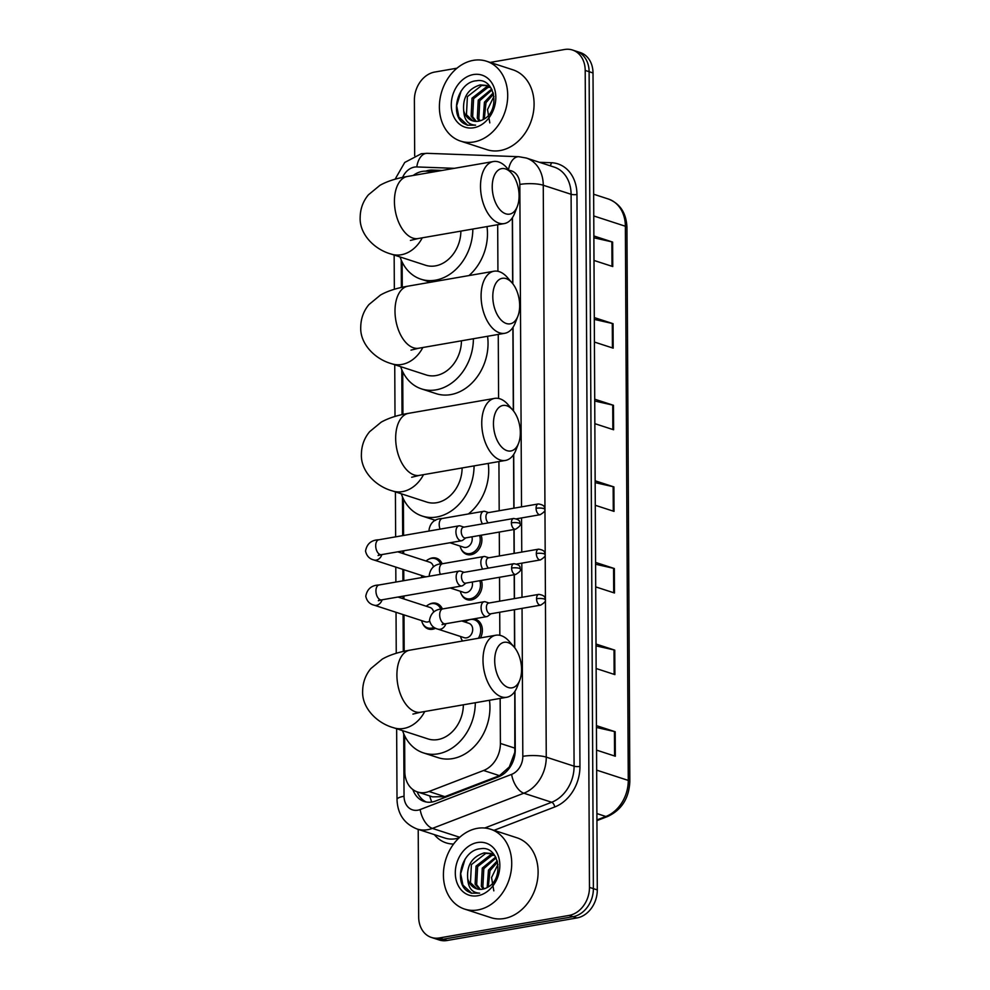 <?xml version="1.0" encoding="UTF-8"?>
<svg xmlns="http://www.w3.org/2000/svg" width="990" height="990" viewBox="0 0 990 990"><rect width="100%" height="100%" fill="white"/><g stroke="black" fill="none" stroke-linecap="round" stroke-linejoin="round"><path stroke-width="1.49" d="M481.152 535.206A13.439 10.63 108 0 1 471.03 554.709A13.439 10.63 108 0 1 466.81 554.425A13.439 10.63 108 0 1 461.068 548.856M481.388 580.425A13.439 10.63 108 0 1 471.265 599.928A13.439 10.63 108 0 1 467.045 599.643A13.439 10.63 108 0 1 461.315 594.074M473.604 618.911A13.439 10.63 108 0 1 475.596 619.294A13.439 10.63 108 0 1 480.496 637.894M428.757 604.568A13.439 10.63 108 0 1 432.444 603.158A13.439 10.63 108 0 1 436.664 603.43A13.439 10.63 108 0 1 442.394 608.986M435.612 628.229A13.439 10.63 108 0 1 432.581 629.269A13.439 10.63 108 0 1 428.361 628.984A13.439 10.63 108 0 1 422.619 623.415M428.522 559.35A13.439 10.63 108 0 1 432.209 557.939A13.439 10.63 108 0 1 436.429 558.212A13.439 10.63 108 0 1 442.159 563.768M435.724 171.555L425.75 171.183A25.195 19.936 -72 0 0 422.186 171.431A25.195 19.936 -72 0 0 413.226 175.465M404.625 735.731L404.811 771.557A25.195 19.936 -72 0 0 417.52 791.963L432.605 796.863L444.869 796.653L499.467 775.653L509.318 766.953L514.812 752.289L514.788 691.515M514.565 647.559L514.367 609.704M514.305 598.628L514.181 574.732M514.07 553.41L513.946 529.514M513.835 508.204L513.55 454.67M513.315 410.714L512.882 327.517M512.659 283.561L512.313 217.825M417.52 791.963A25.195 19.936 -72 0 0 428.992 791.493L483.59 770.492A25.195 19.936 -72 0 0 500.396 743.441L500.16 698.408M499.839 635.295L499.715 612.241M499.653 601.165L499.529 577.269M499.418 555.959L499.294 532.051M499.183 510.741L498.923 461.575M498.589 398.45L498.255 334.422M497.933 271.297L497.685 224.73M402.138 262.041L402.274 287.273M402.72 371.733L402.942 414.426M403.388 498.886L403.574 535.466M403.66 550.799L403.673 553.744M403.747 569.671L403.809 580.685M403.895 596.005L403.908 598.962M403.994 614.889L404.18 651.259M462.466 641.025A13.439 10.63 108 0 1 461.55 639.293M467.676 620.433A13.439 10.63 108 0 1 469.136 619.678M442.146 170.441L432.358 170.082A25.195 19.936 -72 0 0 428.806 170.329A25.195 19.936 -72 0 0 425.601 171.183M490.186 62.419L564.572 49.5A25.195 19.936 108 0 1 572.492 50.02A25.195 19.936 108 0 1 585.201 70.426L589.471 887.374A25.195 19.936 108 0 1 569.101 915.416L439.3 937.963A25.195 19.936 108 0 1 431.38 937.431A25.195 19.936 108 0 1 418.671 917.037L418.213 829.385M414.686 155.715L414.389 100.089A25.195 19.936 108 0 1 434.759 72.047L456.996 68.186M431.38 937.431L439.189 939.98A25.195 19.936 108 0 0 447.109 940.5L576.923 917.953A25.195 19.936 108 0 0 597.292 889.911L593.01 72.963A25.195 19.936 108 0 0 580.313 52.569L576.403 51.294A25.195 19.936 108 0 1 589.112 71.701L593.381 888.649A25.195 19.936 108 0 1 573.012 916.691L443.198 939.225A25.195 19.936 108 0 1 435.278 938.706A25.195 19.936 108 0 0 443.198 939.225L573.012 916.691A25.195 19.936 108 0 0 593.381 888.649L589.112 71.701A25.195 19.936 108 0 0 576.403 51.294L572.492 50.02M412.867 789.537A25.195 19.936 -72 0 0 424.19 801.479A25.195 19.936 -72 0 0 435.662 801.009L498.453 776.853A25.195 19.936 -72 0 0 515.27 749.801L514.961 691.255M514.726 647.782L514.528 609.667M514.478 598.604L514.342 574.695M514.231 553.385L514.107 529.489M513.996 508.167L513.723 454.41M513.488 410.937L513.055 327.257M512.82 283.784L512.474 217.577M426.183 801.987A25.195 19.936 108 0 1 417.149 791.839M433.521 171.468A25.195 19.936 108 0 1 436.268 171.344L436.8 171.369M596.005 644.032L614.765 650.133L614.889 674.611L596.129 668.51M596.425 725.645L615.198 731.746L615.322 756.236L596.562 750.123M594.718 399.193L613.478 405.294L613.614 429.771L594.854 423.671M594.297 317.58L613.058 323.68L613.181 348.158L594.421 342.057M593.864 235.967L612.624 242.067L612.761 266.545L594 260.444M595.572 562.419L614.345 568.52L614.468 592.998L595.708 586.897M595.151 480.806L613.911 486.907L614.035 511.385L595.275 505.284M595.163 482.625L613.144 486.696A6.72 1.584 -0.3 0 1 613.911 486.907M595.584 564.238L613.577 568.31A6.72 1.584 -0.3 0 1 614.345 568.52M593.876 237.786L611.87 241.857A6.72 1.584 -0.3 0 1 612.624 242.067M594.309 319.399L612.29 323.47A6.72 1.584 -0.3 0 1 613.058 323.68M594.73 401.012L612.723 405.083A6.72 1.584 -0.3 0 1 613.478 405.294M596.438 727.464L614.431 731.536A6.72 1.584 -0.3 0 1 615.198 731.746M596.017 645.851L614.01 649.923A6.72 1.584 -0.3 0 1 614.765 650.133M473.764 141.966A41.988 33.227 108 0 1 460.56 141.1A41.988 33.227 108 0 1 440.018 98.95A41.988 33.227 108 0 1 473.331 60.353A41.988 33.227 108 0 1 486.536 61.231A41.988 33.227 108 0 1 507.078 103.381A41.988 33.227 108 0 1 473.764 141.966M486.536 61.231L512.907 69.807A41.988 33.227 108 0 1 533.462 111.957A41.988 33.227 108 0 1 500.136 150.542A41.988 33.227 108 0 1 486.944 149.676L460.56 141.1M487.315 85.709L481.746 85.412L467.391 96.624L466.451 114.729L472.923 120.916M490.879 87.764L486.548 85.425L480.187 84.905C468.047 88.754 462.553 97.367 463.704 110.756A18.983 15.023 108 0 0 472.564 120.805A18.983 15.023 108 0 0 478.529 121.201A18.983 15.023 108 0 0 483.343 119.431C500.829 111.053 495.198 77.146 476.549 80.772C457.863 81.774 449.225 114.531 463.716 123.428L467.416 125.198L475.608 125.161C468.183 124.839 464.223 120.038 463.704 110.756M490.236 87.281L487.946 87.429L473.591 98.641L472.651 116.746L476.326 121.386M489.53 86.811L486.399 86.922L472.032 98.134L471.104 116.238L475.447 121.362M492.092 89.892L479.791 100.658L478.851 118.763L480.076 120.83M491.696 89.1L478.244 100.151L477.304 118.256L479.098 121.089M493.577 94.075L485.991 102.675L484.296 118.887M493.243 92.85L484.444 102.168L483.17 119.53M473.406 74.559A27.374 21.669 108 0 1 495.817 97.292A27.374 21.669 108 0 1 473.69 127.772A27.374 21.669 108 0 1 451.279 105.027A27.374 21.669 108 0 1 473.406 74.559M489.803 122.884L487.525 109.581L493.985 96.315M461.08 91.055L456.662 105.72L458.902 117.105L467.701 125.284M492.228 187.011A23.092 13.031 80.1 0 0 502.264 211.897A23.092 13.031 80.1 0 0 517.312 206.465A23.092 13.031 80.1 0 0 519.094 195.748A23.092 13.031 80.1 0 0 511.545 173.238A23.092 13.031 80.1 0 0 492.228 187.011M517.312 206.465L514.726 213.147A31.494 17.77 -99.9 0 1 504.219 223.592A31.494 17.77 -99.9 0 1 480.509 186.603A31.494 17.77 -99.9 0 1 493.441 161.531A31.494 17.77 -99.9 0 1 506.855 167.83L511.545 173.238M410.429 240.422L418.127 238.541A31.494 17.77 80.1 0 1 394.428 201.552A31.494 17.77 80.1 0 1 407.348 176.48C396.21 178.361 387.053 181.319 379.9 185.353L368.379 194.857C363.033 201.292 360.286 208.84 360.162 217.466C359.345 233.999 374.22 249.492 391.31 254.108L425.502 265.233A31.494 24.923 -72 0 0 435.402 265.889A31.494 24.923 -72 0 0 460.87 231.128M472.824 229.049A46.196 36.543 108 0 1 435.476 280.17A46.196 36.543 108 0 1 420.96 279.205A46.196 36.543 108 0 1 400.084 256.967M486.981 226.586A46.196 36.543 108 0 1 468.988 275.567M492.797 296.703A23.092 13.031 80.1 0 0 502.833 321.589A23.092 13.031 80.1 0 0 517.894 316.156A23.092 13.031 80.1 0 0 519.663 305.427A23.092 13.031 80.1 0 0 512.115 282.93A23.092 13.031 80.1 0 0 492.797 296.703M517.894 316.156L515.295 322.827A31.494 17.77 -99.9 0 1 504.789 333.284A31.494 17.77 -99.9 0 1 481.091 296.295A31.494 17.77 -99.9 0 1 494.01 271.223A31.494 17.77 -99.9 0 1 507.425 277.522L512.115 282.93M411.011 350.114L418.708 348.232A31.494 17.77 80.1 0 1 394.998 311.244A31.494 17.77 80.1 0 1 407.93 286.172C396.78 288.041 387.622 290.998 380.469 295.045L368.961 304.549C363.602 310.984 360.867 318.52 360.731 327.158C359.914 343.691 374.802 359.184 391.892 363.8L426.084 374.913A31.494 24.923 -72 0 0 435.984 375.569A31.494 24.923 -72 0 0 461.439 340.808M473.393 338.729A46.196 36.543 108 0 1 436.058 389.85A46.196 36.543 108 0 1 421.53 388.897A46.196 36.543 108 0 1 400.653 366.647M487.55 336.278A46.196 36.543 108 0 1 450.71 394.614A46.196 36.543 108 0 1 436.182 393.661L421.53 388.897M493.466 423.856A23.092 13.031 80.1 0 0 503.502 448.742A23.092 13.031 80.1 0 0 518.562 443.31A23.092 13.031 80.1 0 0 520.332 432.581A23.092 13.031 80.1 0 0 512.783 410.083A23.092 13.031 80.1 0 0 493.466 423.856M518.562 443.31L515.963 449.98A31.494 17.77 -99.9 0 1 505.457 460.437A31.494 17.77 -99.9 0 1 481.746 423.448A31.494 17.77 -99.9 0 1 494.678 398.376A31.494 17.77 -99.9 0 1 508.093 404.675L512.783 410.083M411.667 477.267L419.364 475.386A31.494 17.77 80.1 0 1 395.666 438.397A31.494 17.77 80.1 0 1 408.598 413.325C397.448 415.194 388.29 418.151 381.138 422.198L369.617 431.702C364.271 438.137 361.523 445.673 361.4 454.311C360.583 470.844 375.457 486.338 392.56 490.953L426.739 502.066A31.494 24.923 -72 0 0 436.639 502.722A31.494 24.923 -72 0 0 462.107 467.961M474.062 465.882A46.196 36.543 108 0 1 436.714 517.003A46.196 36.543 108 0 1 422.198 516.05A46.196 36.543 108 0 1 401.321 493.8M488.219 463.431A46.196 36.543 108 0 1 468.344 513.971M494.703 660.689A23.092 13.031 80.1 0 0 504.739 685.587A23.092 13.031 80.1 0 0 519.8 680.155A23.092 13.031 80.1 0 0 521.569 669.426A23.092 13.031 80.1 0 0 514.02 646.916A23.092 13.031 80.1 0 0 494.703 660.689M519.8 680.155L517.201 686.825A31.494 17.77 -99.9 0 1 506.694 697.282A31.494 17.77 -99.9 0 1 482.996 660.293A31.494 17.77 -99.9 0 1 495.916 635.221A31.494 17.77 -99.9 0 1 509.33 641.508L514.02 646.916M412.917 714.099L420.614 712.231A31.494 17.77 80.1 0 1 396.903 675.242A31.494 17.77 80.1 0 1 409.835 650.17C398.685 652.039 389.54 654.996 382.375 659.043L370.866 668.547C365.508 674.982 362.773 682.518 362.637 691.156C361.82 707.689 376.707 723.183 393.797 727.798L427.989 738.911A31.494 24.923 -72 0 0 437.889 739.567A31.494 24.923 -72 0 0 463.345 704.806M475.299 702.727A46.196 36.543 108 0 1 437.964 753.848A46.196 36.543 108 0 1 423.435 752.895A46.196 36.543 108 0 1 402.559 730.645M489.456 700.277A46.196 36.543 108 0 1 452.616 758.612A46.196 36.543 108 0 1 438.087 757.659L423.435 752.895M426.096 576.811A7.561 5.977 108 0 1 425.057 576.601L373.874 559.956C369.418 558.904 366.647 555.947 365.533 551.071C366.882 543.782 371.312 540.02 378.811 539.773A7.561 4.269 80.1 0 0 375.705 545.787A7.561 4.269 80.1 0 0 375.717 546.245A7.561 4.269 80.1 0 0 381.397 554.66L461.6 540.738A7.561 4.269 80.1 0 0 462.751 540.218L465.783 537.879M422.062 577.517A12.598 9.962 108 0 1 421.381 575.4M426.059 561.021A12.598 9.962 108 0 1 431.232 558.434A12.598 9.962 108 0 1 435.192 558.694A12.598 9.962 108 0 1 440.637 564.077M463.914 527.113L460.263 525.938A7.561 4.269 80.1 0 0 460.263 525.938A7.561 4.269 80.1 0 0 459.014 525.839A7.561 4.269 80.1 0 0 455.92 531.853A7.561 4.269 80.1 0 0 460.35 540.627A7.561 4.269 80.1 0 0 461.6 540.738M511.385 522.831A5.457 3.081 80.1 0 1 513.624 518.488L463.481 527.2A5.457 3.081 80.1 0 0 461.241 531.543A5.457 3.081 80.1 0 0 464.434 537.879A5.457 3.081 80.1 0 0 465.35 537.954L515.493 529.242C519.503 526.791 521.012 524.985 520.022 523.834A5.457 1.287 -0.3 0 0 518.995 523.091A5.457 1.287 179.7 0 0 511.385 522.831A5.457 3.081 80.1 0 0 515.493 529.242M397.745 551.826L429.734 562.221A7.561 5.977 108 0 1 433.41 566.911M429.4 576.019A7.561 5.977 108 0 1 428.769 576.341M429.648 621.237A7.561 5.977 108 0 1 427.668 621.968A7.561 5.977 108 0 1 425.292 621.807L374.109 605.162C369.666 604.123 366.882 601.165 365.768 596.277C367.117 589 371.547 585.226 379.046 584.979A7.561 4.269 80.1 0 0 375.94 590.993A7.561 4.269 80.1 0 0 375.953 591.463A7.561 4.269 80.1 0 0 381.633 599.878L461.847 585.944A7.561 4.269 80.1 0 0 462.986 585.437L466.018 583.085M434.028 627.363A12.598 9.962 108 0 1 431.603 628.13A12.598 9.962 108 0 1 427.643 627.87A12.598 9.962 108 0 1 421.616 620.619M426.294 606.239A12.598 9.962 108 0 1 431.467 603.653A12.598 9.962 108 0 1 435.427 603.912A12.598 9.962 108 0 1 440.872 609.296M460.511 571.156A7.561 4.269 80.1 0 0 460.499 571.156A7.561 4.269 80.1 0 0 459.261 571.057A7.561 4.269 80.1 0 0 456.155 577.071A7.561 4.269 80.1 0 0 460.585 585.845A7.561 4.269 80.1 0 0 461.847 585.944M511.62 568.05A5.457 3.081 80.1 0 1 513.86 563.706L463.716 572.406A5.457 3.081 80.1 0 0 461.476 576.749A5.457 3.081 80.1 0 0 464.681 583.098A5.457 3.081 80.1 0 0 465.585 583.172L515.728 574.46C519.738 571.997 521.247 570.203 520.257 569.052A5.457 1.287 -0.3 0 0 519.243 568.31A5.457 1.287 179.7 0 0 511.62 568.05A5.457 3.081 80.1 0 0 515.728 574.46M397.992 597.032L429.969 607.439A7.561 5.977 108 0 1 433.645 612.117M471.921 536.815A7.561 5.977 108 0 1 466.117 547.408A7.561 5.977 108 0 1 463.741 547.247L449.93 542.755M479.593 535.479A12.598 9.962 108 0 1 470.052 553.571A12.598 9.962 108 0 1 466.092 553.311A12.598 9.962 108 0 1 460.065 546.059M538.325 503.947C546.529 505.234 543.968 508.625 544.71 509.293A5.457 1.287 -0.3 0 0 543.696 508.551A5.457 1.287 179.7 0 0 536.073 508.291A5.457 3.081 80.1 0 1 538.325 503.947L488.169 512.659A5.457 3.081 80.1 0 0 485.929 517.003A5.457 3.081 80.1 0 0 488.305 522.881M488.614 512.585L484.964 511.397A7.561 4.269 80.1 0 0 483.714 511.298A7.561 4.269 80.1 0 0 480.657 516.124A7.561 4.269 80.1 0 0 482.476 523.896M472.168 582.021A7.561 5.977 108 0 1 466.352 592.626A7.561 5.977 108 0 1 463.976 592.466L450.165 587.973M479.828 580.685A12.598 9.962 108 0 1 470.287 598.789A12.598 9.962 108 0 1 466.327 598.529A12.598 9.962 108 0 1 460.3 591.265M538.56 549.165C546.765 550.452 544.203 553.843 544.946 554.511A5.457 1.287 -0.3 0 0 543.931 553.769A5.457 1.287 179.7 0 0 536.32 553.509A5.457 3.081 80.1 0 1 538.56 549.165L488.404 557.865A5.457 3.081 80.1 0 0 486.164 562.221A5.457 3.081 80.1 0 0 488.54 568.099M488.85 557.791L485.199 556.615A7.561 4.269 80.1 0 0 483.949 556.516A7.561 4.269 80.1 0 0 480.905 561.342A7.561 4.269 80.1 0 0 482.724 569.114M461.724 620.965L468.889 623.304A7.561 5.977 108 0 1 472.589 630.89A7.561 5.977 108 0 1 466.587 637.832A7.561 5.977 108 0 1 464.211 637.684L437.84 629.108C433.397 628.056 430.625 625.098 429.512 620.223C430.86 612.934 435.291 609.172 442.778 608.912A7.561 4.269 80.1 0 0 439.696 615.396A7.561 4.269 80.1 0 0 444.114 623.712A7.561 4.269 80.1 0 0 445.364 623.811L486.771 616.621A7.561 4.269 80.1 0 0 487.909 616.102L490.953 613.763M489.085 603.009L485.434 601.833A7.561 4.269 80.1 0 0 484.184 601.722A7.561 4.269 80.1 0 0 481.14 608.825A7.561 4.269 80.1 0 0 485.521 616.523A7.561 4.269 80.1 0 0 486.771 616.621M462.652 640.988A12.598 9.962 108 0 1 460.536 636.483M465.213 622.104A12.598 9.962 108 0 1 470.399 619.517A12.598 9.962 108 0 1 474.358 619.777A12.598 9.962 108 0 1 478.356 638.265M536.555 598.727A5.457 3.081 80.1 0 1 538.795 594.371L488.639 603.083A5.457 3.081 80.1 0 0 486.399 607.427A5.457 3.081 80.1 0 0 489.604 613.763A5.457 3.081 80.1 0 0 490.508 613.837L540.664 605.138C544.673 602.675 546.171 600.868 545.181 599.73A5.457 1.287 -0.3 0 0 544.166 598.987A5.457 1.287 179.7 0 0 536.555 598.727A5.457 3.081 80.1 0 0 540.664 605.138M477.786 909.946A41.988 33.227 108 0 1 464.582 909.08A41.988 33.227 108 0 1 444.04 866.931A41.988 33.227 108 0 1 477.353 828.333A41.988 33.227 108 0 1 490.557 829.212A41.988 33.227 108 0 1 511.1 871.361A41.988 33.227 108 0 1 477.786 909.946M490.557 829.212L516.929 837.788A41.988 33.227 108 0 1 537.483 879.937A41.988 33.227 108 0 1 504.157 918.522A41.988 33.227 108 0 1 490.953 917.656L464.582 909.08M491.337 853.689L485.768 853.392L471.401 864.604L470.473 882.709L476.945 888.896M494.901 855.744L490.57 853.405L484.209 852.885C472.069 856.734 466.575 865.347 467.726 878.736A18.983 15.023 108 0 0 476.586 888.785A18.983 15.023 108 0 0 482.551 889.181A18.983 15.023 108 0 0 487.365 887.424C504.851 879.033 499.22 845.126 480.571 848.752C461.885 849.754 453.247 882.511 467.738 891.408L471.438 893.178L479.63 893.141C472.205 892.819 468.245 888.018 467.726 878.736M494.257 855.261L491.968 855.41L477.613 866.621L476.673 884.726L480.348 889.366M493.552 854.791L490.421 854.902L476.054 866.114L475.126 884.219L479.469 889.342M496.114 857.872L483.813 868.638L482.873 886.743L484.098 888.81M495.705 857.08L482.266 868.131L481.326 886.236L483.12 889.07M497.599 862.055L490.013 870.655L488.318 886.867M497.265 860.83L488.466 870.148L487.191 887.51M477.428 842.54A27.374 21.669 108 0 1 499.839 865.272A27.374 21.669 108 0 1 477.712 895.752A27.374 21.669 108 0 1 455.301 873.007A27.374 21.669 108 0 1 477.428 842.54M493.824 890.864L491.547 877.561L498.007 864.295M465.102 859.048L460.684 873.7L462.924 885.085L471.723 893.265M431.764 802.061A25.195 12.969 -111 0 1 429.759 795.935M509.59 767.832A25.195 12.969 -111 0 1 509.318 766.953M515.085 748.205L500.396 743.441M499.467 775.653L483.59 770.492M444.869 796.653L428.992 791.493M454.348 168.325L416.802 166.939A16.793 13.291 -72 0 0 414.426 167.1A16.793 13.291 -72 0 0 402.596 177.396M403.71 733.726L404.044 796.257A16.793 13.291 -72 0 0 417.792 810.216A16.793 13.291 -72 0 0 420.168 809.548L511.62 774.366A16.793 13.291 -72 0 0 522.819 756.335L522.052 608.367M521.52 506.868L519.824 184.437A16.793 3.96 -0.3 0 1 543.263 185.241L571.094 194.287A33.598 26.582 -72 0 0 554.165 167.087L526.321 158.041A33.598 26.582 108 0 1 543.263 185.241L546.257 757.14A33.598 26.582 108 0 1 523.834 793.213L432.382 828.395A33.598 26.582 108 0 1 427.643 829.707A33.598 26.582 108 0 1 417.087 829.014L444.931 838.06A33.598 26.582 -72 0 0 455.487 838.765A33.598 26.582 -72 0 0 459.113 837.849M459.731 837.28L432.382 828.395A16.793 8.65 -111 0 1 420.168 809.548M539.414 162.298L551.368 162.731A37.793 29.898 108 0 1 576.96 194.486L579.954 766.396A37.793 29.898 108 0 1 554.734 806.974L494.01 830.338M453.606 844.024A37.793 29.898 108 0 1 434.338 834.62M585.201 70.426L593.01 72.963M439.3 937.963L447.109 940.5M569.101 915.416L576.923 917.953M589.471 887.374L597.292 889.911M511.62 774.366A16.793 8.65 -111 0 0 523.834 793.213L551.678 802.259A33.598 26.582 -72 0 0 574.089 766.186L571.094 194.287A4.195 0.99 179.7 0 0 576.96 194.486M484.729 828.011L551.678 802.259A4.195 2.166 69 0 1 554.734 806.974M522.819 756.335A16.793 3.96 -0.3 0 1 546.257 757.14L574.089 766.186A4.195 0.99 179.7 0 0 579.954 766.396M401.235 260.036L401.383 287.471M401.804 369.728L402.039 414.624M402.472 496.881L402.683 535.627M402.757 550.947L402.769 553.46M402.856 569.374L402.918 580.833M402.992 596.166L403.004 598.665M403.091 614.592L403.289 651.457M521.99 597.292L521.804 563.149M521.755 552.074L521.569 517.943M519.824 184.437A16.793 13.291 -72 0 0 509.046 170.354M549.933 165.714A4.195 2.5 92.1 0 0 551.368 162.731M508.538 169.76A16.793 10.024 -87.9 0 1 518.834 156.705L427.185 153.326A16.793 10.024 -87.9 0 0 416.802 166.939M396.644 728.727L397.015 799.524A16.793 3.96 -0.3 0 1 404.044 796.257M436.268 171.344L432.358 170.082M593.765 215.956L625.371 226.24A8.403 1.98 -0.3 0 1 626.942 227.378L629.838 781.555A8.403 1.98 179.7 0 0 628.266 780.417L625.371 226.24A33.598 26.582 -72 0 0 608.429 199.04C620.148 203.631 626.324 213.073 626.942 227.378M629.838 781.555C629.021 798.299 621.621 809.944 607.65 816.49A8.403 4.319 -111 0 1 605.855 816.49A33.598 26.582 -72 0 0 628.266 780.417L596.661 770.133M596.921 819.918L605.855 816.49L596.896 813.57M613.28 511.137L613.144 486.696M612.847 429.524L612.723 405.083M612.426 347.911L612.29 323.47M611.993 266.298L611.87 241.857M613.701 592.75L613.577 568.31M614.134 674.363L614.01 649.923M614.555 755.976L614.431 731.536M391.31 254.108A31.494 24.923 -72 0 0 401.21 254.764A31.494 24.923 -72 0 0 422.26 237.823M391.892 363.8A31.494 24.923 -72 0 0 401.792 364.456A31.494 24.923 -72 0 0 422.829 347.515M392.56 490.953A31.494 24.923 -72 0 0 402.46 491.609A31.494 24.923 -72 0 0 423.497 474.668M393.797 727.798A31.494 24.923 -72 0 0 403.697 728.454A31.494 24.923 -72 0 0 424.747 711.513M381.905 554.573A7.561 5.977 108 0 1 376.25 560.105A7.561 5.977 108 0 1 373.874 559.956M382.14 599.792A7.561 5.977 108 0 1 376.485 605.323A7.561 5.977 108 0 1 374.109 605.162M429.214 531.011L429.041 529.786C430.39 522.51 434.808 518.735 442.307 518.488A7.561 4.269 80.1 0 0 439.214 524.972A7.561 4.269 80.1 0 0 440.08 529.13M536.073 508.291A5.457 3.081 80.1 0 0 540.181 514.701L516.594 518.797M429.45 576.23L429.276 575.004C430.625 567.716 435.043 563.954 442.542 563.706A7.561 4.269 80.1 0 0 439.449 570.191A7.561 4.269 80.1 0 0 440.315 574.336M536.32 553.509A5.457 3.081 80.1 0 0 540.429 559.919L516.842 564.015M445.884 623.725A7.561 5.977 108 0 1 440.216 629.256A7.561 5.977 108 0 1 437.84 629.108M427.185 153.326L421.319 153.722L404.737 162.459L395.097 179.215M526.321 158.041L518.834 156.705M397.015 799.524C397.572 814.04 404.267 823.866 417.087 829.014M394.156 255.036L394.342 289.29M394.738 364.728L395.01 416.443M395.406 491.882L395.641 536.84M395.79 567.084L395.876 582.058M396.037 612.29L396.248 653.289M607.65 816.49L596.933 820.611M608.429 199.04L593.654 194.226M486.548 85.425L488.095 85.932M418.127 238.541L504.219 223.592M420.96 279.205L430.378 282.274M407.348 176.48L493.441 161.531M418.708 348.232L504.789 333.284M407.93 286.172L494.01 271.223M419.364 475.386L505.457 460.437M422.198 516.05L435.538 520.381M408.598 413.325L494.678 398.376M420.614 712.231L506.694 697.282M409.835 650.17L495.916 635.221M513.624 518.488C521.829 519.775 519.28 523.165 520.022 523.834M381.397 554.66L378.081 555.526L379.43 554.239M435.192 558.694L439.696 560.154M378.811 539.773L459.014 525.839M513.86 563.706C522.064 564.993 519.515 568.384 520.257 569.052M427.643 627.87L432.135 629.331M381.633 599.878L378.329 600.732L379.677 599.445M435.427 603.912L439.931 605.373M379.046 584.979L459.261 571.057M464.149 572.331L460.499 571.156M466.092 553.311L470.584 554.771M442.307 518.488L483.714 511.298M540.181 514.701C544.191 512.251 545.7 510.444 544.71 509.293M466.327 598.529L470.819 599.99M442.542 563.706L483.949 556.516M540.429 559.919C544.426 557.457 545.936 555.662 544.946 554.511M538.795 594.371C547 595.671 544.438 599.049 545.181 599.73M445.364 623.811L442.06 624.665L443.409 623.391M442.778 608.912L484.184 601.722M474.358 619.777L478.851 621.237M490.57 853.405L492.117 853.912"/></g></svg>
